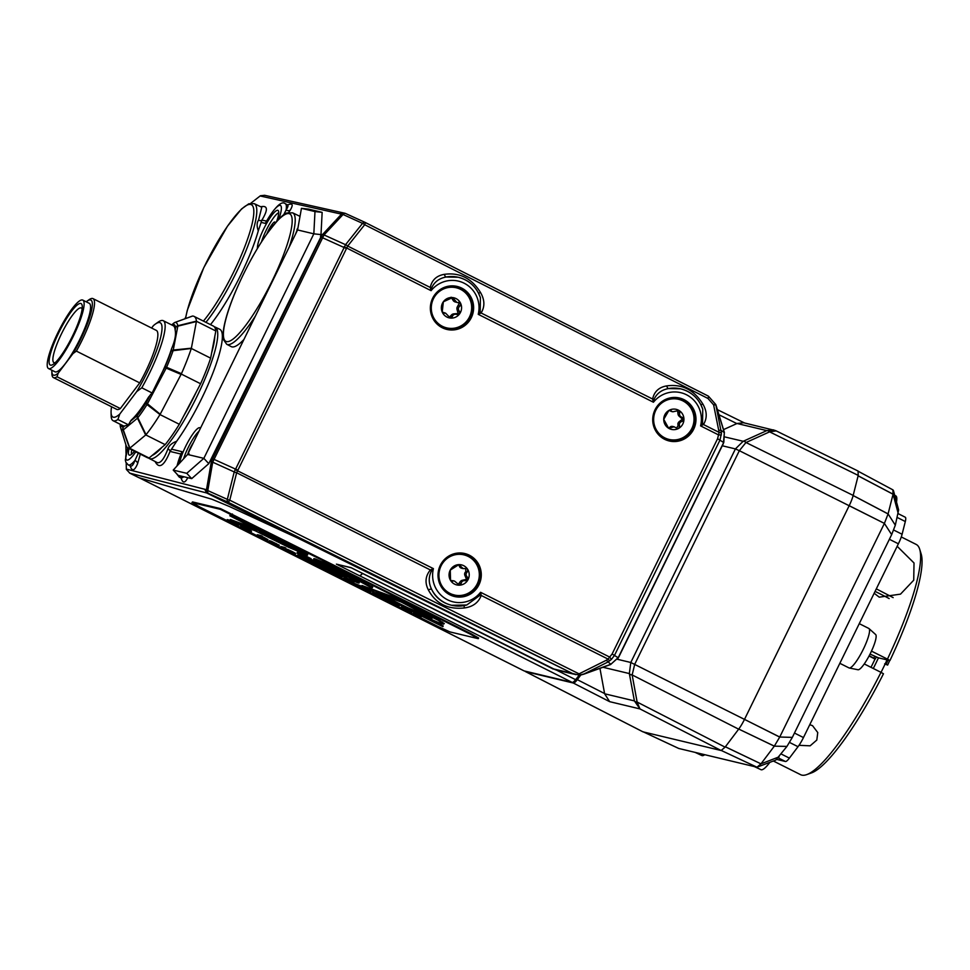 <?xml version="1.0" encoding="UTF-8"?>
<svg xmlns="http://www.w3.org/2000/svg" width="970" height="970" viewBox="0 0 970 970"><rect width="100%" height="100%" fill="white"/><g stroke="black" fill="none" stroke-linecap="round" stroke-linejoin="round"><path stroke-width="1.45" d="M887.029 659.879A68.094 13.689 116.6 0 1 881.027 672.368M869.205 655.72L875.086 658.872A55.205 11.106 116.6 0 1 870.975 667.324M875.376 658.933A56.684 11.397 -63.4 0 0 876.201 657.163M870.054 654.083L878.456 657.83A68.094 13.689 116.6 0 1 873.291 668.476M864.234 663.941L880.99 672.343A128.816 25.899 116.6 0 1 806.628 774.642A128.816 25.899 116.6 0 1 800.65 774.703L773.381 761.026M806.628 774.642L811.332 772.969A125.142 25.159 -63.4 0 0 883.464 673.774L880.99 672.343M809.756 724.711L812.533 725.657L817.759 732.568L816.813 740.049L810.144 745.821L799.001 745.324M889.939 660.57A125.142 25.159 -63.4 0 0 921.173 554.028L919.705 549.262A128.816 25.899 116.6 0 1 887.453 659.127L889.939 660.57L878.456 657.83M871.484 651.125L887.453 659.127M901.275 536.943L916.177 544.425A128.816 25.899 116.6 0 1 919.705 549.262M897.165 546.292L914.019 562.988L913.728 580.193L900.512 594.137L879.232 597.168L874.164 593.24M875.013 659.03L869.035 656.023M885.234 663.759L887.623 665.08L884.652 663.868M393.602 602.443L399.143 605.45M398.815 606.117L392.062 602.176L388.376 601.291L397.215 605.729L399.022 606.129L399.349 605.474M392.159 601.461L388.703 600.636L388.376 601.291M392.365 601.57L392.062 602.176M393.711 602.237L393.408 602.855M376.263 593.495L375.972 594.101L372.274 593.216L372.601 592.561L376.02 593.373M377.609 594.173L377.306 594.768L375.972 594.101M372.274 593.216L377.306 594.768M362.283 588.014L368.745 591.106L362.21 588.014M370.904 591.239L362.865 587.165L362.537 587.832L369.255 591.227L360.731 587.286L361.058 586.62M367.545 590.766L362.537 587.832M370.576 591.894L371.074 591.251M361.01 586.947L367.509 590.827M361.725 586.826L362.792 587.299M336.02 574.713L336.663 574.131L342.289 576.944L341.961 577.611L336.02 574.713L341.961 577.611M336.663 574.131L336.335 574.786M326.369 569.839L333.389 573.367L326.138 569.826M322.707 568.602L323.022 567.947L326.005 568.65L325.678 569.317L322.707 568.602L334.808 574.082L335.377 573.428M326.005 568.65L325.678 569.317M326.478 568.735L327.86 569.438L327.533 570.093L326.15 569.402M334.808 574.082L327.533 570.093M327.569 569.39L335.123 573.415M304.071 558.999L304.398 558.344L306.387 558.817L306.059 559.472L304.071 558.999L311.964 562.26L306.059 559.472M306.387 558.817L306.532 559.557M306.859 558.902L308.242 559.593L307.914 560.26M307.963 559.557L310.946 560.927L310.63 561.594M310.946 560.927L312.291 561.606L311.964 562.26M292.176 551.518L295.608 553.385L295.232 554.052L286.95 549.942L287.362 549.287L292.176 551.518L291.861 552.172M293.219 552.961L295.232 554.052M285.713 548.862L285.423 549.457L288.878 551.396L294.419 553.955L294.819 553.3M294.419 553.955L293.122 553.155M286.974 549.978L285.35 549.457L285.665 548.802M285.75 548.802L287.156 549.505M287.362 549.287L287.035 549.942L292.928 553.215L286.841 550.196M262.203 536.519L267.744 539.526M260.542 536.58L256.977 535.367L265.816 539.805L267.623 540.205L267.95 539.538M267.417 540.193L260.493 536.568M260.663 536.252L260.991 535.586L257.292 534.712L256.977 535.367M260.991 535.586L262.337 536.264L262.009 536.919M375.754 592.731L401.374 602.103L432.087 618.302L415.669 612.131L375.754 592.731M381.804 594.937L407.776 607.717L428.194 616.532L427.867 617.187M428.194 616.532L431.541 617.623M407.776 607.717L407.461 608.384M395.057 597.581L394.729 598.247L361.64 586.159L361.968 585.504L395.057 597.581L438.416 619.587L443.957 623.504M361.64 586.159L413.123 611.621L439.083 622.788L443.642 624.171L438.088 620.254L394.729 598.247M443.642 624.171L444.308 623.443M315.747 559.035L315.42 559.702L313.601 559.253L313.928 558.599L315.747 559.035L332.007 566.201L372.504 587.068M359.712 581.357L370.334 587.141L372.347 587.602L367.994 584.958L342.568 572.082L315.42 559.702M372.189 587.723L372.674 586.947M360.44 581.83L326.866 565.377M325.787 565.073L356.475 580.557L356.148 581.224L335.426 570.348M329.776 566.565L335.753 569.693M356.475 580.557L359.264 582.437M300.263 553.239L311.067 558.659L310.739 559.314L299.948 553.906L300.263 553.239L297.329 552.427L297.608 553.64L317.044 563.909L351.031 580.108L358.148 582.934L356.148 581.224M358.949 583.103L358.876 581.988M299.948 553.906L297.608 553.64M345.914 576.604L332.225 570.893L312.873 561.181L309.236 559.12L310.739 559.314M310.8 559.205L343.865 575.416M346.811 577.186L316.608 561.181L313.613 559.253L313.928 558.599M229.829 515.785L257.208 529.778L260.918 531.124L249.047 524.855L229.829 515.785L230.145 515.118L249.363 524.188L249.047 524.855M249.241 524.443L261.233 530.457L260.918 531.124M432.596 620.242L443.205 626.002L442.89 626.656L428.097 618.642L402.659 606.747L442.89 626.656M295.789 549.432L283.41 544.291L259.075 532.178L269.878 536.131L295.911 549.566M265.101 534.385L293.037 547.832M261.112 530.723L303.852 552.003L307.708 554.537L307.381 555.204L263.185 532.263L230.12 520.187L240.499 525.4L255.195 530.76L288.417 547.201L307.381 555.204M306.471 553.518L306.156 554.185M253.764 528.044L230.436 519.532L230.12 520.187M263.513 531.608L263.185 532.263M234.303 523.376L229.66 521.314L234.303 523.376M230.969 520.611L230.678 521.205L226.883 520.272L227.198 519.605L230.678 520.466M232.303 521.29L232.024 521.884L230.678 521.205M226.883 520.272L238.099 525.558L232.024 521.884M232.218 521.484L238.426 524.903M238.099 525.558L238.668 524.903M240.572 526.467L240.899 525.813L242.512 526.613L250.042 530.396L249.714 531.051L240.572 526.467L242.645 528.177L239.966 527.098L249.714 531.051M244.137 527.995L243.822 528.662M250.042 530.396L251.497 531.124L251.181 531.79M240.766 526.625L239.966 527.098M242.512 526.613L242.197 527.28M270.557 542L277.008 545.079L270.472 541.987M279.178 545.213L271.127 541.151L270.812 541.806L277.529 545.201L269.005 541.26L269.43 540.605L271.066 541.284M275.819 544.74L270.812 541.806M278.851 545.88L279.336 545.225M269.43 540.605L269.102 541.272L275.783 544.8M280.548 547.189L280.863 546.534L284.562 547.419L284.234 548.074L280.548 547.189L284.234 548.074M284.562 547.419L285.907 548.086L285.58 548.753M297.657 555.179L298.263 554.585L297.657 555.179L299.888 556.295L297.984 555.871L298.311 555.204M298.263 554.585L300.494 555.713L300.166 556.368L297.935 555.24M300.494 555.713L300.166 556.368M301.039 555.834L302.519 556.537L302.191 557.204L300.724 556.501M302.446 556.683L304.374 557.653L304.046 558.32L302.191 557.204M302.094 557.398L304.046 558.32M298.457 555.58L301.876 557.835M315.492 563.849L323.24 567.123L322.913 567.777L312.267 562.939L312.582 562.285L314.401 562.685L314.074 563.34M319.106 566.456L322.913 567.777M312.789 562.297L312.473 562.964L319.069 566.529M314.401 562.685L315.735 563.352L315.42 564.019M321.894 566.444L321.567 567.098M343.659 578.181L343.974 577.526L352.243 581.673L351.916 582.327L346.363 580.108L343.659 578.181L345.187 579.624L361.555 587.165L351.916 582.327M346.314 580.084L346.642 579.429L346.363 580.108M352.243 581.673L353.832 582.461L353.504 583.128M353.832 582.461L354.668 584.267M360.088 586.426L360.404 585.771L355.032 583.625L354.705 584.292M360.404 585.771L361.883 586.51L361.555 587.165M345.453 578.265L345.126 578.92M385.26 599.133L379.197 596.344L387.527 600.394L387.927 599.739L384.423 597.799L384.096 598.454L377.536 595.616L378.07 594.962L384.423 597.799M386.654 599.957L385.102 599.436M378.07 594.962L377.742 595.616L386.545 600.163M387.527 600.394L384.096 598.454M410.322 611.864L403.083 608.287L410.286 611.803M409.534 611.585L402.768 608.19L411.425 612.543L412.032 611.888M410.94 612.3L409.486 611.67M411.425 612.543L401.386 607.487L410.892 612.373M401.713 606.832L401.18 607.475L401.713 606.832L411.741 611.876M413.184 613.743L413.499 613.076L415.499 613.549L415.172 614.216L413.184 613.743L421.065 617.005L415.172 614.216M415.499 613.549L415.645 614.301M415.972 613.646L417.342 614.337L417.027 614.992M417.076 614.301L420.058 615.671L419.731 616.326M420.058 615.671L421.392 616.338L421.065 617.005M220.263 509.298L192.206 502.581L199.65 506.91L438.125 626.547L450.007 631.931L478.064 638.636L470.62 634.319L220.263 509.298L220.59 508.632L470.935 633.653L478.634 637.981L478.319 638.648M191.951 502.581L192.521 501.926L220.59 508.632M873.897 658.072A58.891 11.846 -63.4 0 0 874.673 656.399M888.011 660.109A58.891 11.846 116.6 0 1 886.144 664.22M887.623 665.08A56.684 11.397 -63.4 0 0 889.696 660.521M754.357 766.579L760.953 769.671A31.282 6.293 -63.4 0 0 769.816 762.408M695.284 752.465L701.88 755.545A31.282 6.293 -63.4 0 0 704.741 754.721M896.51 502.011A31.282 6.293 -63.4 0 0 895.771 495.84L894.704 495.27M779.08 756.842L760.941 763.875L757 767.209L775.757 760.104L786.949 746.415L792.332 737.382L891.66 534.628L895.322 525.182L898.632 509.917L893.467 490.65M858.123 475.833L893.055 494.239L892.873 489.874L893.443 490.565M858.135 475.785L893.067 494.191L888.083 513.906L853.151 495.512M895.322 525.182L888.083 513.906M853.139 495.549L888.071 513.954L884.397 523.4L849.186 505.673M642.698 731.695A15.908 3.201 -63.4 0 0 642.819 731.78A15.908 3.201 -63.4 0 0 642.964 731.841L721.122 750.513L725.099 747.143L738.655 729.173A15.908 3.201 -63.4 0 0 744.536 719.303L849.162 505.734L884.397 523.4L891.66 534.628M884.373 523.461L779.747 737.03L630.791 662.486L629.348 673.568L634.392 700.898L639.957 708.912L637.157 702.171A3.686 2.413 169.7 0 1 634.392 700.898L604.637 693.78L609.645 701.662L639.957 708.912L721.122 750.513M792.332 737.382L779.747 737.03M744.499 719.376L779.71 737.091L774.327 746.124L738.74 729.064L774.303 746.16L786.949 746.415M774.303 746.16L760.977 763.839L725.378 746.779M725.354 746.815L760.977 763.839M756.988 767.209L721.401 750.525L756.988 767.209L678.733 748.464M637.157 702.171L632.149 674.938L634.719 664.268L739.346 450.686L849.162 505.734A15.908 3.201 -63.4 0 0 853.176 495.415L858.232 475.409L858.038 471.044M775.6 430.607L743.553 422.738L737.042 423.49L723.523 429.613M599.945 668.366L604.637 693.78M725.099 747.143L637.157 702.062A3.686 2.389 169.5 0 1 634.38 700.801M738.655 729.173L632.149 674.938A3.686 2.389 169.5 0 1 629.372 673.689M632.149 674.805A3.686 2.364 169.4 0 1 629.348 673.568L603 667.275M722.274 445.776L735.418 448.916L739.346 450.686L745.894 442.599A3.686 2.558 -114.2 0 0 743.129 441.314L735.418 448.916L630.791 662.486L617.453 659.297M745.894 442.599L746.003 442.526A3.686 2.595 -114.3 0 0 743.226 441.277L725.014 436.985M853.176 495.415L746.003 442.526L769.501 431.892A3.686 2.595 -114.3 0 0 766.736 430.644L743.226 441.277M858.232 475.409L769.586 431.844A3.686 2.607 -114.4 0 0 766.809 430.607L766.736 430.644M773.696 429.94L766.809 430.607L737.042 423.49M769.586 431.844L776.158 430.886M523.897 670.791A14.72 2.958 -63.4 0 0 524.018 670.876A14.72 2.958 -63.4 0 0 524.152 670.925L572.142 682.395A14.72 2.958 -63.4 0 0 575.61 679.679A198.753 39.964 -63.4 0 0 579.248 675.084M48.5 368.539L54.95 371.777A38.279 7.699 -63.4 0 0 78.994 341.016A38.279 7.699 -63.4 0 0 89.276 303.343L82.826 300.118A38.279 7.699 116.6 0 1 72.544 337.778A38.279 7.699 116.6 0 1 48.5 368.539A38.279 7.699 116.6 0 1 58.382 331.679A38.279 7.699 116.6 0 1 82.486 299.985A38.279 7.699 116.6 0 1 82.826 300.118M50.561 365.156A34.374 6.911 116.6 0 1 61.995 326.429A34.374 6.911 116.6 0 1 82.268 306.714A34.374 6.911 116.6 0 1 71.841 337.427A34.374 6.911 116.6 0 1 53.459 364.138A34.374 6.911 116.6 0 1 50.561 365.156M82.123 309.103A30.543 6.147 -63.4 0 0 81.298 307.987A30.543 6.147 -63.4 0 0 81.019 307.89A30.543 6.147 -63.4 0 0 61.789 333.183A30.543 6.147 -63.4 0 0 53.896 362.598A30.543 6.147 -63.4 0 0 54.174 362.695A30.543 6.147 -63.4 0 0 55.29 362.598M58.188 373.195L57.024 376.784A44.171 8.875 116.6 0 1 53.423 377.597A44.171 8.875 116.6 0 1 51.895 373.595L51.846 371.267A41.953 8.439 -63.4 0 0 58.188 373.195L72.98 353.577A41.953 8.439 -63.4 0 0 90.84 313.346A41.953 8.439 -63.4 0 0 87.021 301.161A41.953 8.439 -63.4 0 0 86.184 301.791M51.859 370.225A41.953 8.439 -63.4 0 0 51.846 371.267M87.021 301.161L89.434 299.451A44.171 8.875 116.6 0 1 93.035 298.639A44.171 8.875 116.6 0 1 76.375 351.104L72.98 353.577M155.297 324.125L158.45 321.894A55.945 11.252 116.6 0 1 163.263 320.694A55.945 11.252 116.6 0 1 141.802 387.806L136.709 391.601A52.756 10.609 -63.4 0 0 159.929 340.13A52.756 10.609 -63.4 0 0 155.297 324.125A52.756 10.609 -63.4 0 0 153.369 325.69L151.611 328.03M117.891 419.513A55.945 11.252 116.6 0 1 113.09 420.701A55.945 11.252 116.6 0 1 111.15 415.645L111.077 412.274A52.756 10.609 -63.4 0 0 119.759 414.093L117.891 419.513L128.416 424.799L131.156 420.18A52.913 10.634 116.6 0 0 148.507 397.166L152.108 392.983L162.802 371.146A55.945 11.252 -63.4 0 0 171.593 348.691C174.964 340.822 176.14 334.626 175.158 330.091A55.945 11.252 -63.4 0 0 173.254 325.714L163.263 320.694M111.574 406.769A52.756 10.609 -63.4 0 0 111.077 412.274M57.024 376.784L120.353 408.552L139.716 382.883L76.375 351.104M119.759 414.093L136.709 391.601M120.353 408.552A44.171 8.875 116.6 0 1 116.752 409.376L53.423 377.597M93.035 298.639L156.364 330.418A44.171 8.875 116.6 0 1 139.716 382.883M152.108 392.983L141.802 387.806M113.09 420.701L123.069 425.721A55.945 11.252 -63.4 0 0 124.79 425.927L128.416 424.799M120.438 424.387A3.686 2.934 -169.2 0 0 120.268 424.908A3.686 3.686 0 0 0 120.268 426.291A3.686 3.492 -10.8 0 0 120.353 426.654A59.97 12.052 -63.4 0 0 120.571 427.54L126.027 445.218A73.611 14.805 -63.4 0 0 128.04 447.97L147.379 457.682A73.611 14.805 -63.4 0 0 149.065 458.01L165.167 444.648A73.611 14.805 -63.4 0 0 179.317 424.278L200.608 383.756A73.611 14.805 -63.4 0 0 210.635 358.148L191.333 348.46L196.473 321.131L177.85 325.726A3.686 3.492 169.2 0 0 175.667 327.448A3.686 2.934 10.8 0 1 177.825 326.162L177.85 325.726A59.97 12.052 -63.4 0 0 175.182 322.343L192.23 316.184M210.635 358.148L215.837 330.988L196.522 321.3M179.317 424.278L160.014 414.59L181.451 373.668L166.585 367.291A3.686 0.946 -156.5 0 0 164.876 367.206L166.185 368.127A3.686 2.037 -67.6 0 1 166.585 367.291A59.97 12.052 -63.4 0 0 173.072 350.703L191.333 348.46M200.608 383.756L181.305 374.068M128.04 447.97A73.611 14.805 -63.4 0 0 129.641 448.31L146.021 434.718L137.837 417.755A3.686 2.534 -142.1 0 1 137.376 415.475A3.686 3.274 50.3 0 0 137.461 418.167A3.686 0.958 -26.1 0 1 137.837 417.755A59.97 12.052 -63.4 0 0 147.003 404.551L160.014 414.59M149.065 458.01L129.762 448.322M120.462 424.411A3.686 3.492 -10.8 0 0 120.268 426.291L120.571 427.54A59.97 12.052 -63.4 0 0 123.032 430.037L123.299 429.904A3.686 3.274 -129.7 0 1 123.214 427.224A3.686 3.601 97.5 0 0 123.032 430.037L129.641 448.31M165.167 444.648L145.864 434.96M146.021 434.718A73.611 14.805 -63.4 0 0 159.771 414.905M147.003 404.551A3.686 1.952 -50.2 0 1 147.452 403.775L146.143 402.841A3.686 1.576 32.2 0 0 147.003 404.551M181.451 373.668A73.611 14.805 -63.4 0 0 191.187 348.776M173.072 350.703A3.686 1.322 -95.6 0 1 173.254 350.049A3.686 2.934 -169.2 0 0 171.096 351.334A3.686 2.013 18.9 0 1 173.072 350.703M196.473 321.131A73.611 14.805 -63.4 0 0 194.061 316.39A73.611 14.805 -63.4 0 0 192.472 316.05L192.399 316.075M215.837 330.988A73.611 14.805 -63.4 0 0 213.4 326.09L194.061 316.39M174.721 322.537A3.686 3.274 50.3 0 0 173.109 324.21A3.686 3.601 -82.5 0 1 175.182 322.343A3.686 1.152 -110 0 0 175.073 322.367A3.686 1.152 -110 0 0 174.952 322.428M184.882 318.803L185.719 317.093M446.491 329.327A22.08 21.607 103.4 0 0 470.595 317.469A22.08 21.607 103.4 0 0 456.761 286.38M446.685 327.86L446.176 327.739A20.612 20.164 -76.6 0 1 431.347 303.004A20.612 20.164 -76.6 0 1 455.754 287.654L456.276 287.775A20.612 20.164 -76.6 0 1 467.734 319.87A20.612 20.164 -76.6 0 1 431.868 303.125A20.612 20.164 -76.6 0 1 456.276 287.775M454.154 596.417A22.08 21.607 103.4 0 0 478.246 584.558A22.08 21.607 103.4 0 0 464.424 553.47M454.348 594.949L453.827 594.828A20.612 20.164 -76.6 0 1 439.01 570.093A20.612 20.164 -76.6 0 1 463.417 554.731L463.927 554.864A20.612 20.164 -76.6 0 1 476.9 584.522A20.612 20.164 -76.6 0 1 439.519 570.214A20.612 20.164 -76.6 0 1 463.927 554.864M668.851 440.889A22.08 21.607 103.4 0 0 692.944 429.019A22.08 21.607 103.4 0 0 679.121 397.93M669.045 439.422L668.524 439.301A20.612 20.164 -76.6 0 1 653.707 414.566A20.612 20.164 -76.6 0 1 678.115 399.203L678.624 399.325A20.612 20.164 -76.6 0 1 694.023 419.476A20.612 20.164 -76.6 0 1 669.045 439.422A20.612 20.164 -76.6 0 1 654.216 414.687A20.612 20.164 -76.6 0 1 678.624 399.325M655.017 409.801A22.08 21.607 -76.6 0 1 695.369 424.52A22.08 21.607 -76.6 0 1 669.215 440.974A22.08 21.607 -76.6 0 1 655.017 409.801M440.319 565.328A22.08 21.607 -76.6 0 1 480.671 580.048A22.08 21.607 -76.6 0 1 454.518 596.514A22.08 21.607 -76.6 0 1 440.319 565.328M432.656 298.239A22.08 21.607 -76.6 0 1 473.008 312.97A22.08 21.607 -76.6 0 1 446.867 329.424A22.08 21.607 -76.6 0 1 432.656 298.239M179.535 463.224A22.08 4.438 116.6 0 1 188.944 440.186A22.08 4.438 116.6 0 1 199.941 427.782A22.08 4.438 116.6 0 1 200.414 428.291M257.45 248.441A22.08 4.438 116.6 0 1 265.598 225.27A22.08 4.438 116.6 0 1 277.978 210.381A22.08 4.438 116.6 0 1 276.608 221.584M134.478 451.208A22.08 4.438 116.6 0 1 129.374 455.148A22.08 4.438 116.6 0 1 129.18 455.075A22.08 4.438 116.6 0 1 129.107 448.504M126.209 462.945L126.343 469.419L129.871 473.178L208.465 493.427A3.686 2.025 -65.8 0 1 207.798 490.59A3.686 1.055 -170.2 0 1 206.489 489.729A3.686 3.601 103.4 0 0 208.465 493.427L227.998 502.193L572.482 673.471L579.041 675.071L583.807 674.186A3.686 0.982 70.2 0 1 583.685 674.211L581.285 674.865M125.833 444.575L126.015 453.548M715.69 404.429L708.403 396.16M572.482 673.471L298.129 538.277L228.993 506.34L211.848 499.223L138.892 477.676L129.471 472.996L138.892 477.676M702.765 409.195C698.933 398.585 691.646 391.819 680.891 388.897A31.282 30.616 103.4 0 1 700.873 404.769L702.765 409.195L702.547 423.223L700.595 425.891L703.456 424.533C707.324 418.203 707.118 411.365 702.838 404.017C694.047 389.843 682.019 383.805 666.717 385.902C658.957 387.2 654.253 391.577 652.604 399.022L653.44 402.235L654.229 398.973C656.969 393.286 661.746 389.807 668.56 388.558L680.516 388.812M579.575 675.071L584.013 673.968L607.644 662.17L611.379 659.467L614.543 655.296L720.007 440.028L721.438 433.153A3.686 1.043 -178.8 0 0 719.134 432.402L717.582 438.719L612.118 653.986L608.069 659.103L481.217 595.459L480.574 592.294L479.641 595.519L466.764 605.001L463.975 605.62L464.424 607.947C472.875 606.808 478.465 602.649 481.217 595.459A3.686 1.285 -176.2 0 0 479.641 595.519M480.405 297.644C476.573 287.023 469.286 280.257 458.531 277.335A31.282 30.616 103.4 0 1 478.513 293.207L480.405 297.644L480.198 311.661L478.234 314.328L481.108 312.983L652.604 399.022A3.686 0.946 -3.7 0 0 654.229 398.973M211.411 461.247A3.686 1.091 10.6 0 0 212.709 462.144L324.004 234.982A3.686 1.394 -137.8 0 0 322.404 234.679L211.399 461.332L210.514 461.114M347.66 246.113A3.686 1.503 -140.7 0 0 345.526 244.719L234.231 471.893A3.686 1.2 13.3 0 0 236.668 472.681L347.696 246.053L430.256 287.459L431.08 290.673L431.88 287.423C434.621 281.724 439.398 278.257 446.2 276.996L458.155 277.25M298.008 227.598L295.535 234.134M243.919 339.5A73.611 14.805 116.6 0 1 231.212 346.617L226.701 344.253A73.526 14.78 -63.4 0 0 255.413 316.038M167.895 448.952C164.209 458.725 160.705 463.296 157.407 462.678L149.271 458.519A73.526 14.78 -63.4 0 0 149.974 458.786A73.526 14.78 -63.4 0 0 196.328 397.797A73.526 14.78 -63.4 0 0 215.207 327.096L219.79 329.303A73.611 14.805 116.6 0 1 213.133 372.407A73.611 14.805 116.6 0 1 176.637 441.277C171.908 443.011 168.986 445.57 167.895 448.952A2.946 2.292 -158.8 0 1 170.041 451.438L176.637 441.277M205.919 322.331A73.526 14.78 -63.4 0 0 245.616 251.654A73.526 14.78 -63.4 0 0 254.237 203.651L261.779 207.265L258.578 220.069C256.759 222.639 256.662 226.216 258.287 230.824A73.611 14.805 116.6 0 1 210.49 324.623M345.417 213.424A3.686 3.601 103.4 0 0 344.823 213.23L264.64 195.297L260.409 195.758L250.83 203.215M707.967 398.452A3.686 0.74 -63.2 0 0 708.379 396.136L365.108 222.409A3.686 3.686 0 0 0 364.975 222.336L345.502 213.461A3.686 2.025 -65.5 0 0 343.065 214.491A3.686 1.358 -137.1 0 0 341.488 214.152L322.464 234.619A3.686 1.358 42.9 0 1 324.029 234.946L343.065 214.491L362.537 223.367L345.55 244.695A3.686 1.54 38.5 0 1 347.696 246.053L364.684 224.725A3.686 0.74 -63.2 0 0 365.108 222.409A3.686 0.74 -63.2 0 0 365.072 222.397A3.686 2.025 114.5 0 0 364.975 222.336A3.686 2.025 114.5 0 0 362.537 223.367A3.686 1.54 38.5 0 1 364.684 224.725L707.967 398.452L713.58 404.829L715.763 404.587M721.438 433.153L715.872 405.048A3.686 0.752 162.9 0 0 715.909 404.866A3.686 0.752 162.9 0 0 715.811 404.757L713.641 404.975L719.134 432.402L703.456 424.533A3.686 1.576 -130.7 0 1 702.547 423.223M724.275 432.256A3.686 0.752 162.9 0 1 724.36 432.365A3.686 0.752 162.9 0 1 724.323 432.547L723.838 442.332M717.582 438.719L723.644 442.49L723.256 443.351L618.193 657.757L610.833 664.28L584.158 673.895M610.833 664.28A3.686 1.006 70.1 0 1 610.615 664.523A3.686 1.006 70.1 0 1 610.603 664.535L610.579 664.535A3.686 0.982 -109.8 0 0 610.797 664.292L606.323 660.243L579.066 673.859L229.744 500.18L236.668 472.681M583.904 674.126L610.469 664.547A3.686 0.982 -109.8 0 0 610.579 664.535L583.807 674.186A3.686 0.982 70.2 0 0 584.013 673.968M715.909 404.866L724.36 432.365A3.686 0.764 163 0 1 724.372 432.402A3.686 0.764 163 0 1 724.335 432.596M612.118 653.986L618.193 657.757A3.686 0.752 29.2 0 1 618.242 658.072A3.686 0.752 29.2 0 1 618.096 658.169M718.94 430.353A3.686 0.74 168.2 0 1 721.171 430.425L724.323 432.547L715.872 405.048A3.686 0.74 168.2 0 0 713.641 404.975L713.58 404.829M721.353 434.972L718.576 434.912L700.595 425.891A27.609 27.014 -76.6 0 0 653.44 402.235L478.234 314.328A27.609 27.014 -76.6 0 0 431.08 290.673L344.108 246.719M611.379 659.467L609.718 657.102L480.574 592.294A27.609 27.014 -76.6 0 1 433.408 568.638L430.365 569.948C425.393 576.022 424.714 582.643 428.303 589.833C435.785 603.692 447.825 609.73 464.424 607.947M609.984 660.655A3.686 0.752 -129.5 0 1 608.069 659.103L606.323 660.243M579.041 675.071L579.066 673.859M343.841 213.097L339.742 213.739L341.488 214.152A3.686 3.601 103.4 0 1 344.823 213.23A3.686 3.686 0 0 1 345.502 213.461A3.686 2.025 -65.5 0 1 345.599 213.509L364.865 222.3M428.303 589.833A3.686 1.237 -24.9 0 1 431.662 589.408A31.282 30.616 103.4 0 0 451.644 605.28L451.22 605.183C442.126 602.807 435.603 597.556 431.662 589.408C428.558 583.091 428.449 577.053 431.323 571.281A3.686 0.655 55.3 0 0 430.365 569.948L236.644 472.754A3.686 1.237 -165.9 0 1 234.219 471.929L227.332 499.356A3.686 1.237 14.1 0 0 229.744 500.18A3.686 0.74 -63.6 0 1 227.998 502.193A3.686 2.025 114.2 0 1 227.332 499.356L207.798 490.59L212.709 462.193A3.686 1.055 -170.2 0 1 211.399 461.332L206.489 489.729L126.33 469.08M234.97 469.504L433.408 568.638L431.323 571.281M321.009 234.279L322.404 234.679M322.634 237.007A3.686 0.63 -155.4 0 0 321.021 236.704L208.792 463.648L203.845 458.349L313.831 233.831L297.584 229.951L187.598 454.469L203.845 458.349L186.761 473.324L191.708 478.622L208.792 463.648M213.497 459.792L211.666 458.761M480.198 311.661A3.686 1.576 -130.7 0 0 481.108 312.983C484.976 306.653 484.77 299.815 480.477 292.455C471.699 278.293 459.659 272.243 444.357 274.34C436.609 275.65 431.905 280.015 430.256 287.459A3.686 0.946 -3.7 0 0 431.88 287.423M478.598 293.279L480.477 292.455M458.107 277.238L458.531 277.335A31.282 30.616 103.4 0 0 446.2 276.996A3.686 1.443 78.7 0 1 444.357 274.34M700.958 404.829L702.838 404.017M680.455 388.788L680.891 388.897A31.282 30.616 103.4 0 0 668.56 388.558A3.686 1.443 78.7 0 1 666.717 385.902M288.684 212.503L290.321 210.041A3.686 3.092 -148.9 0 1 286.101 209.956A31.282 6.293 -63.4 0 0 285.325 203.773L287.459 204.84C288.442 205.385 287.993 207.095 286.101 209.956L283.555 215.097M266.483 221.184A3.686 1.916 40.8 0 1 266.41 221.221L266.047 221.948M266.059 221.924L266.798 220.748M180.687 454.724L181.22 453.208M181.232 453.184L180.772 454.299M183.948 476.767L181.366 478.174L179.232 477.094A31.282 6.293 -63.4 0 0 182.081 476.318M180.844 454.105A3.686 1.625 12.1 0 0 180.82 454.021L170.041 451.438C164.209 465.903 159.238 469.298 155.127 461.599M138.322 453.135L134.903 460.507C133.363 464.775 131.871 466.606 130.429 466M127.688 447.764L125.336 459.998L125.845 462.229L128.27 464.921A31.282 6.293 -63.4 0 0 134.903 460.507A3.686 2.898 -158.3 0 1 137.607 463.66L140.31 454.13M296.978 229.26A2.946 2.449 -148.3 0 0 297.644 229.587M258.287 230.824L261.9 220.141L266.544 221.063M258.578 220.069A2.946 2.449 -148.3 0 0 261.9 220.141C268.217 209.653 267.841 205.191 260.748 206.768M186.761 473.324L173.218 470.086L178.165 475.385L191.708 478.622M297.584 229.951L301.452 208.344L308.606 209.12L322.149 212.357L314.983 211.569L313.831 233.831L320.997 234.607L322.149 212.357M320.997 234.607L320.512 236.583M173.218 470.086L187.598 454.469M301.452 208.344L314.983 211.569M261.451 242.003A20.612 4.147 116.6 0 1 263.294 236.777A20.612 4.147 116.6 0 1 278.742 212.794M267.671 232.812L266.811 234.012A10.306 2.073 116.6 0 1 271.624 224.979A10.306 2.073 116.6 0 1 275.14 222.215A10.306 2.073 116.6 0 1 275.31 222.967A10.306 2.073 116.6 0 1 275.31 223.039L275.14 222.215L274.862 223.561M271.248 228.011L271.624 224.979L273.358 225.355M271.624 224.979L273.043 224.967M458.858 564.625L463.126 568.602L466.437 568.505L467.734 569.426L467.285 571.936C465.661 573.682 465.709 575.428 467.431 577.174L468.013 579.721L465.564 580.715C463.114 580.339 461.659 581.272 461.174 583.503L459.416 585.189L454.518 581.066L450.541 580.387L450.262 570.093L458.858 564.625A10.306 10.088 -76.6 0 1 468.013 579.721A10.306 10.088 -76.6 0 1 450.541 580.387A10.306 10.088 -76.6 0 1 458.858 564.625L459.392 564.673M457.937 584.837L460.241 581.624A3.601 3.528 -76.6 0 1 462.35 580.278L466.534 579.369L464.897 575.465A3.601 3.528 -76.6 0 1 464.824 572.93L465.806 571.585L465.661 568.456M451.014 580.921L452.711 580.654A3.601 3.528 -76.6 0 1 453.063 580.715L454.518 581.066M463.126 568.602L461.671 568.25A3.601 3.528 -76.6 0 1 459.841 567.135L458.592 564.649M451.256 580.848L452.735 581.2L451.717 581.272M452.602 297.572L456.761 302.325L460.726 303.598L459.938 306.035C458.082 307.575 457.888 309.309 459.368 311.249L459.61 313.843L457.04 314.498C454.663 313.819 453.087 314.535 452.323 316.644L450.359 318.063L445.618 313.177L442.223 312.037L443.351 301.791L452.602 297.572A10.306 10.088 -76.6 0 1 459.61 313.843A10.306 10.088 -76.6 0 1 442.223 312.037A10.306 10.088 -76.6 0 1 452.602 297.572L452.857 297.62M448.88 317.711L451.571 314.886A3.601 3.528 -76.6 0 1 453.839 313.856L458.131 313.492L457.015 309.43A3.601 3.528 -76.6 0 1 457.294 306.908L459.259 303.246L458.507 302.373M443.52 313.177L445.618 313.177M456.761 302.325L455.148 301.937A3.601 3.528 -76.6 0 1 453.16 300.457L451.123 297.22M457.379 314.607L454.966 313.953M458.361 302.385L459.283 302.422M183.585 458.81A20.612 4.147 116.6 0 1 184.385 456.446A20.612 4.147 116.6 0 1 198.935 431.31M187.913 453.802A10.306 2.073 116.6 0 1 188.338 452.553A10.306 2.073 116.6 0 1 192.945 443.326A10.306 2.073 116.6 0 1 193.357 442.708M189.041 453.924L188.338 452.553L189.089 451.414M192.509 444.43L193.212 442.987M668.912 410.431A10.306 10.088 -76.6 0 1 683.935 419.428A10.306 10.088 -76.6 0 1 668.657 428.267A10.306 10.088 -76.6 0 1 668.912 410.431L672.84 411.789L679.012 410.48L679.74 412.82C679.085 415.014 679.921 416.53 682.249 417.379L683.935 419.428L682.189 421.38C679.849 422.095 678.964 423.599 679.558 425.903L678.757 428.316L677.242 428.522L674.198 426.812L668.657 428.267L663.735 419.331L668.912 410.431M676.526 428.207L678.078 425.551L677.86 423.89A3.601 3.528 -76.6 0 1 679.133 421.72L682.456 419.076L679.206 416.263A3.601 3.528 -76.6 0 1 678.006 414.069L677.533 410.128M668.488 428.158L670.719 426.594A3.601 3.528 -76.6 0 1 672.744 426.461L674.198 426.812M672.84 411.789L671.385 411.438A3.601 3.528 -76.6 0 1 670.937 411.304L669.53 410.201M670.331 410.213L671.228 410.783L669.749 410.431M131.568 454.239A20.612 4.147 116.6 0 1 131.774 449.85M362.453 573.391A14.72 2.958 116.6 0 1 359.337 575.659L359.458 575.683A14.72 2.958 -63.4 0 0 362.55 573.44M555.374 669.749L351.237 567.753M351.346 567.814L336.396 564.14L359.337 575.659M849.223 667.99L858.001 669.749A19.715 3.965 -63.4 0 0 870.175 653.828A19.715 3.965 -63.4 0 0 875.655 634.55L868.999 628.572A22.08 4.438 116.6 0 1 862.863 650.167A22.08 4.438 116.6 0 1 849.223 667.99A22.08 4.438 116.6 0 1 848.992 667.906L839.838 663.31M897.274 517.495L905.313 521.533A14.72 2.958 -63.4 0 0 905.252 517.216A14.72 2.958 -63.4 0 0 905.119 517.168M905.313 521.533L902.1 534.252L893.709 530.044M889.381 539.284L898.39 543.794A14.72 2.958 -63.4 0 0 902.1 534.252M898.39 543.794L803.463 737.564L794.454 733.041M789.58 742.462L798.019 746.694A14.72 2.958 -63.4 0 0 803.463 737.564M798.019 746.694L789.398 758.116L781.214 754.017M778.255 757.897L785.421 761.486A14.72 2.958 -63.4 0 0 789.398 758.116M785.421 761.486L776.788 759.425M875.073 591.385A25.766 1.188 26.1 0 1 889.175 598.563M396.233 603.716L395.905 604.383M367.788 589.445L367.46 590.112M331.873 571.427L331.546 572.094M264.834 537.792L264.507 538.459M425.903 615.659L425.575 616.314M421.962 614.058L421.647 614.725M415.997 611.476L415.669 612.131M397.215 602.637L396.888 603.291M386.254 597.168L385.927 597.835M416.773 608.481L416.445 609.136M424.52 612.385L424.205 613.04M432.062 616.229L431.747 616.896M438.416 619.587L438.088 620.254M442.684 622.073L442.368 622.728M330.54 566.965L330.212 567.632M345.187 574.592L344.859 575.246M350.885 577.562L350.558 578.217M354.123 579.272L353.808 579.939M298.978 552.779L298.651 553.446M313.189 560.514L312.873 561.181M332.552 570.227L332.225 570.893M339.524 573.512L339.209 574.167M343.853 575.452L343.538 576.083M322.513 561.848L322.198 562.503M332.007 566.201L331.691 566.856M342.895 571.415L342.568 572.082M358.403 579.138L358.075 579.793M363.58 581.794L363.265 582.461M368.309 584.304L367.994 584.958M371.716 586.244L371.389 586.911M289.8 546.437L289.484 547.104M283.737 543.624L283.41 544.291M277.469 540.581L277.153 541.236M271.758 537.72L271.43 538.386M288.648 544.218L288.32 544.873M294.953 547.383L294.625 548.05M300.009 549.978L299.681 550.633M303.852 552.003L303.525 552.67M227.889 519.799L227.562 520.466M235.177 522.915L234.849 523.57M276.05 543.43L275.735 544.085M316.317 564.273L316.002 564.928M320.415 566.092L320.1 566.747M408.067 609.657L407.752 610.324M232.473 514.015L232.145 514.67M470.935 633.653L470.62 634.319M192.521 501.926L192.206 502.581M678.939 748.549L643.583 731.986L678.927 748.549M893.067 494.191L898.256 513.579M525 671.119A1.467 1.443 103.4 0 0 525.534 671.604L573.306 683.025A1.467 1.443 -76.6 0 1 572.664 682.346M524.782 671.07L525.388 671.555A14.732 2.958 -63.4 0 0 525.534 671.604L642.964 731.841M576.374 678.745A1.467 0.97 37 0 0 577.295 679.655L580.824 674.962M609.645 701.662L573.306 683.025A14.732 2.958 -63.4 0 0 577.295 679.655L604.589 693.55M718.952 414.748L736.848 423.587M120.377 424.363L120.268 424.908A3.686 2.934 -169.2 0 0 120.231 425.333M124.79 425.927L123.214 427.224A57.363 11.531 116.6 0 1 120.789 424.569M129.883 448.188L123.299 429.904L137.461 418.167L145.682 435.069M150.58 394.426L146.143 402.841A57.363 11.531 116.6 0 1 137.376 415.475L130.235 421.404M160.171 414.202L147.452 403.775L166.185 368.127L181.087 374.42M171.593 348.691L171.096 351.334A57.363 11.531 116.6 0 1 164.876 367.206L162.802 371.146M191.345 348.194L173.254 350.049L177.825 326.162L196.449 321.531M172.029 325.095L173.109 324.21A57.363 11.531 116.6 0 1 175.667 327.448L175.158 330.091M715.933 404.926A3.686 3.686 0 0 0 715.836 404.648L708.379 396.136A3.686 0.74 -63.2 0 0 708.342 396.124L365.132 222.421M204.743 489.304L206.719 493.002L283.87 531.366M237.723 470.086L212.321 458.592M320.876 236.995L346.278 248.502M212.709 462.193L234.219 471.929M345.55 244.695L324.029 234.946M289.157 213.642A71.307 14.344 116.6 0 1 254.54 312.558A71.307 14.344 116.6 0 1 229.757 306.629A71.307 14.344 116.6 0 1 289.157 213.642M289.181 247.107A73.526 14.78 -63.4 0 0 292.637 212.83L300.009 216.358M214.819 336.311A71.307 14.344 116.6 0 1 211.654 352.825M196.437 391.698A71.307 14.344 116.6 0 1 183.488 416.324M162.014 447.267A71.307 14.344 116.6 0 1 152.229 455.391M185.585 318.536A71.307 14.344 116.6 0 1 215.34 245.677A71.307 14.344 116.6 0 1 250.757 204.464A71.307 14.344 116.6 0 1 243.106 250.951A71.307 14.344 116.6 0 1 203.421 321.082M260.13 195.964L339.742 213.739M570.396 672.974L575.792 674.635M466.764 605.001L451.644 605.28A31.282 30.616 103.4 0 0 463.975 605.62M261.269 222.421L265.331 223.391A27.609 5.553 116.6 0 1 279.299 205.422A27.609 5.553 116.6 0 1 278.802 219.268M290.321 210.041C293.486 204.573 292.588 202.863 287.617 204.925M177.146 465.818A27.609 5.553 116.6 0 1 181.972 451.668L171.629 449.195M181.111 478.04C182.772 483.412 184.991 483.278 187.78 477.676M135.8 451.874A27.609 5.553 116.6 0 1 127.785 447.837M130.162 465.867C132.029 471.735 134.503 471.008 137.607 463.66M300.13 215.728L299.148 215.946M467.431 577.174L465.952 576.811M461.174 583.503L459.707 583.14M460.714 566.092L459.234 565.74M467.285 571.936L465.806 571.585M459.368 311.249L457.888 310.897M452.323 316.644L450.844 316.293M454.227 299.318L452.747 298.966M459.938 306.035L458.458 305.683M682.189 421.38L680.71 421.029M682.249 417.379L680.77 417.027M679.558 425.903L678.078 425.551M679.74 412.82L678.26 412.468M670.985 427.867L669.506 427.515M556.21 669.955L575.61 679.679M359.458 575.683L572.142 682.395M350.995 567.632L336.396 564.14M570.36 672.95L552.294 668.633A3.686 0.74 116.6 0 1 552.257 668.621A3.686 0.74 116.6 0 1 552.233 668.597M311.576 564.237L139.207 477.761M311.455 564.213L524.152 670.925M893.152 597.617L876.31 588.863M372.698 587.044L372.383 587.699M359.324 582.412L358.997 583.079M297.329 552.427L297.014 553.094M858.038 471.19L893.006 489.923M642.904 731.683L678.83 748.513M717.388 409.655L744.511 422.968M773.005 429.819L775.867 430.728M775.842 430.716L858.159 471.08M525.388 671.555L642.819 731.78M192.424 316.062L175.073 322.367A3.686 3.686 0 0 0 173.982 322.986L171.666 324.914M148.446 457.986L149.271 458.519M215.207 327.096L214.176 326.732M254.237 203.651L248.793 203.809L241.566 208.95L227.501 226.143L203.797 267.611L187.283 310.315L185.44 318.596M724.372 432.402L723.402 443.484L618.763 657.054L610.615 664.523M285.325 203.773C281.761 200.438 275.322 206.513 266.022 221.997M181.257 453.123L176.892 466.097M176.552 473.651L179.232 477.094M128.27 464.921L130.744 466.109M292.637 212.83L287.193 212.988C283.955 213.073 276.862 220.517 265.901 235.322C249.751 258.347 231.672 296.153 225.683 319.494C223.233 328.612 222.53 335.39 223.585 339.827L226.701 344.253M311.321 564.164L524.018 670.876M573.428 674.065L555.301 669.736M311.443 564.188L139.122 477.737M553.312 669.094L351.116 567.705M868.805 628.439L859.262 623.649M898.232 513.688L905.252 517.216"/></g></svg>
